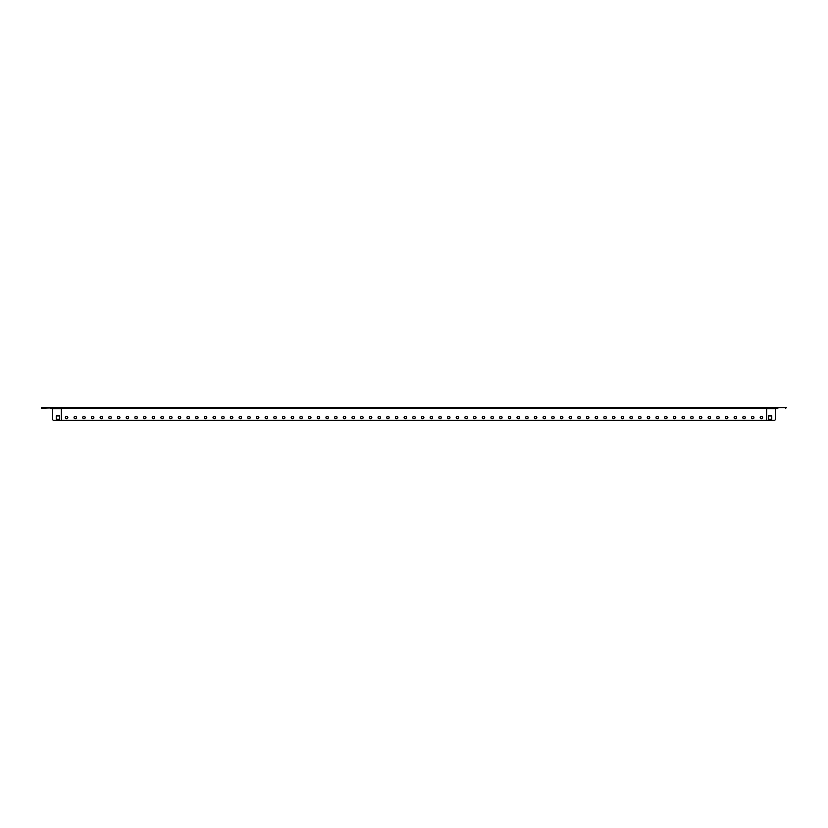 <?xml version="1.0" encoding="UTF-8"?>
<svg xmlns="http://www.w3.org/2000/svg" width="828" height="828" viewBox="0 0 828 828"><rect width="100%" height="100%" fill="white"/><g stroke="black" fill="none" stroke-linecap="round" stroke-linejoin="round"><path stroke-width="1.24" d="M761.408 416.329A1.211 1.211 0 0 0 760.197 417.54A1.211 1.211 0 0 0 761.408 418.761A1.211 1.211 0 0 0 762.629 417.54A1.211 1.211 0 0 0 761.408 416.329M752.724 416.329A1.211 1.211 0 0 0 751.514 417.54A1.211 1.211 0 0 0 752.724 418.761A1.211 1.211 0 0 0 753.946 417.54A1.211 1.211 0 0 0 752.724 416.329M744.041 416.329A1.211 1.211 0 0 0 742.83 417.54A1.211 1.211 0 0 0 744.041 418.761A1.211 1.211 0 0 0 745.262 417.54A1.211 1.211 0 0 0 744.041 416.329M735.357 416.329A1.211 1.211 0 0 0 734.136 417.54A1.211 1.211 0 0 0 735.357 418.761A1.211 1.211 0 0 0 736.568 417.54A1.211 1.211 0 0 0 735.357 416.329M726.673 416.329A1.211 1.211 0 0 0 725.452 417.54A1.211 1.211 0 0 0 726.673 418.761A1.211 1.211 0 0 0 727.884 417.54A1.211 1.211 0 0 0 726.673 416.329M717.99 416.329A1.211 1.211 0 0 0 716.769 417.54A1.211 1.211 0 0 0 717.99 418.761A1.211 1.211 0 0 0 719.201 417.54A1.211 1.211 0 0 0 717.99 416.329M709.296 416.329A1.211 1.211 0 0 0 708.085 417.54A1.211 1.211 0 0 0 709.296 418.761A1.211 1.211 0 0 0 710.517 417.54A1.211 1.211 0 0 0 709.296 416.329M700.612 416.329A1.211 1.211 0 0 0 699.401 417.54A1.211 1.211 0 0 0 700.612 418.761A1.211 1.211 0 0 0 701.833 417.54A1.211 1.211 0 0 0 700.612 416.329M691.929 416.329A1.211 1.211 0 0 0 690.718 417.54A1.211 1.211 0 0 0 691.929 418.761A1.211 1.211 0 0 0 693.15 417.54A1.211 1.211 0 0 0 691.929 416.329M683.245 416.329A1.211 1.211 0 0 0 682.034 417.54A1.211 1.211 0 0 0 683.245 418.761A1.211 1.211 0 0 0 684.456 417.54A1.211 1.211 0 0 0 683.245 416.329M674.561 416.329A1.211 1.211 0 0 0 673.34 417.54A1.211 1.211 0 0 0 674.561 418.761A1.211 1.211 0 0 0 675.772 417.54A1.211 1.211 0 0 0 674.561 416.329M665.878 416.329A1.211 1.211 0 0 0 664.656 417.54A1.211 1.211 0 0 0 665.878 418.761A1.211 1.211 0 0 0 667.089 417.54A1.211 1.211 0 0 0 665.878 416.329M657.194 416.329A1.211 1.211 0 0 0 655.973 417.54A1.211 1.211 0 0 0 657.194 418.761A1.211 1.211 0 0 0 658.405 417.54A1.211 1.211 0 0 0 657.194 416.329M648.5 416.329A1.211 1.211 0 0 0 647.289 417.54A1.211 1.211 0 0 0 648.5 418.761A1.211 1.211 0 0 0 649.721 417.54A1.211 1.211 0 0 0 648.5 416.329M639.816 416.329A1.211 1.211 0 0 0 638.605 417.54A1.211 1.211 0 0 0 639.816 418.761A1.211 1.211 0 0 0 641.038 417.54A1.211 1.211 0 0 0 639.816 416.329M631.133 416.329A1.211 1.211 0 0 0 629.922 417.54A1.211 1.211 0 0 0 631.133 418.761A1.211 1.211 0 0 0 632.354 417.54A1.211 1.211 0 0 0 631.133 416.329M622.449 416.329A1.211 1.211 0 0 0 621.228 417.54A1.211 1.211 0 0 0 622.449 418.761A1.211 1.211 0 0 0 623.66 417.54A1.211 1.211 0 0 0 622.449 416.329M613.765 416.329A1.211 1.211 0 0 0 612.544 417.54A1.211 1.211 0 0 0 613.765 418.761A1.211 1.211 0 0 0 614.976 417.54A1.211 1.211 0 0 0 613.765 416.329M605.082 416.329A1.211 1.211 0 0 0 603.86 417.54A1.211 1.211 0 0 0 605.082 418.761A1.211 1.211 0 0 0 606.293 417.54A1.211 1.211 0 0 0 605.082 416.329M596.388 416.329A1.211 1.211 0 0 0 595.177 417.54A1.211 1.211 0 0 0 596.388 418.761A1.211 1.211 0 0 0 597.609 417.54A1.211 1.211 0 0 0 596.388 416.329M587.704 416.329A1.211 1.211 0 0 0 586.493 417.54A1.211 1.211 0 0 0 587.704 418.761A1.211 1.211 0 0 0 588.925 417.54A1.211 1.211 0 0 0 587.704 416.329M579.02 416.329A1.211 1.211 0 0 0 577.809 417.54A1.211 1.211 0 0 0 579.02 418.761A1.211 1.211 0 0 0 580.242 417.54A1.211 1.211 0 0 0 579.02 416.329M570.337 416.329A1.211 1.211 0 0 0 569.115 417.54A1.211 1.211 0 0 0 570.337 418.761A1.211 1.211 0 0 0 571.548 417.54A1.211 1.211 0 0 0 570.337 416.329M561.653 416.329A1.211 1.211 0 0 0 560.432 417.54A1.211 1.211 0 0 0 561.653 418.761A1.211 1.211 0 0 0 562.864 417.54A1.211 1.211 0 0 0 561.653 416.329M552.969 416.329A1.211 1.211 0 0 0 551.748 417.54A1.211 1.211 0 0 0 552.969 418.761A1.211 1.211 0 0 0 554.18 417.54A1.211 1.211 0 0 0 552.969 416.329M544.275 416.329A1.211 1.211 0 0 0 543.064 417.54A1.211 1.211 0 0 0 544.275 418.761A1.211 1.211 0 0 0 545.497 417.54A1.211 1.211 0 0 0 544.275 416.329M535.592 416.329A1.211 1.211 0 0 0 534.381 417.54A1.211 1.211 0 0 0 535.592 418.761A1.211 1.211 0 0 0 536.813 417.54A1.211 1.211 0 0 0 535.592 416.329M526.908 416.329A1.211 1.211 0 0 0 525.697 417.54A1.211 1.211 0 0 0 526.908 418.761A1.211 1.211 0 0 0 528.129 417.54A1.211 1.211 0 0 0 526.908 416.329M518.224 416.329A1.211 1.211 0 0 0 517.003 417.54A1.211 1.211 0 0 0 518.224 418.761A1.211 1.211 0 0 0 519.435 417.54A1.211 1.211 0 0 0 518.224 416.329M509.541 416.329A1.211 1.211 0 0 0 508.32 417.54A1.211 1.211 0 0 0 509.541 418.761A1.211 1.211 0 0 0 510.752 417.54A1.211 1.211 0 0 0 509.541 416.329M500.857 416.329A1.211 1.211 0 0 0 499.636 417.54A1.211 1.211 0 0 0 500.857 418.761A1.211 1.211 0 0 0 502.068 417.54A1.211 1.211 0 0 0 500.857 416.329M492.163 416.329A1.211 1.211 0 0 0 490.952 417.54A1.211 1.211 0 0 0 492.163 418.761A1.211 1.211 0 0 0 493.384 417.54A1.211 1.211 0 0 0 492.163 416.329M483.48 416.329A1.211 1.211 0 0 0 482.269 417.54A1.211 1.211 0 0 0 483.48 418.761A1.211 1.211 0 0 0 484.701 417.54A1.211 1.211 0 0 0 483.48 416.329M474.796 416.329A1.211 1.211 0 0 0 473.585 417.54A1.211 1.211 0 0 0 474.796 418.761A1.211 1.211 0 0 0 476.017 417.54A1.211 1.211 0 0 0 474.796 416.329M466.112 416.329A1.211 1.211 0 0 0 464.891 417.54A1.211 1.211 0 0 0 466.112 418.761A1.211 1.211 0 0 0 467.323 417.54A1.211 1.211 0 0 0 466.112 416.329M457.429 416.329A1.211 1.211 0 0 0 456.207 417.54A1.211 1.211 0 0 0 457.429 418.761A1.211 1.211 0 0 0 458.64 417.54A1.211 1.211 0 0 0 457.429 416.329M448.745 416.329A1.211 1.211 0 0 0 447.524 417.54A1.211 1.211 0 0 0 448.745 418.761A1.211 1.211 0 0 0 449.956 417.54A1.211 1.211 0 0 0 448.745 416.329M440.051 416.329A1.211 1.211 0 0 0 438.84 417.54A1.211 1.211 0 0 0 440.051 418.761A1.211 1.211 0 0 0 441.272 417.54A1.211 1.211 0 0 0 440.051 416.329M431.367 416.329A1.211 1.211 0 0 0 430.156 417.54A1.211 1.211 0 0 0 431.367 418.761A1.211 1.211 0 0 0 432.589 417.54A1.211 1.211 0 0 0 431.367 416.329M422.684 416.329A1.211 1.211 0 0 0 421.473 417.54A1.211 1.211 0 0 0 422.684 418.761A1.211 1.211 0 0 0 423.905 417.54A1.211 1.211 0 0 0 422.684 416.329M414 416.329A1.211 1.211 0 0 0 412.789 417.54A1.211 1.211 0 0 0 414 418.761A1.211 1.211 0 0 0 415.211 417.54A1.211 1.211 0 0 0 414 416.329M405.316 416.329A1.211 1.211 0 0 0 404.095 417.54A1.211 1.211 0 0 0 405.316 418.761A1.211 1.211 0 0 0 406.527 417.54A1.211 1.211 0 0 0 405.316 416.329M396.633 416.329A1.211 1.211 0 0 0 395.411 417.54A1.211 1.211 0 0 0 396.633 418.761A1.211 1.211 0 0 0 397.844 417.54A1.211 1.211 0 0 0 396.633 416.329M387.949 416.329A1.211 1.211 0 0 0 386.728 417.54A1.211 1.211 0 0 0 387.949 418.761A1.211 1.211 0 0 0 389.16 417.54A1.211 1.211 0 0 0 387.949 416.329M379.255 416.329A1.211 1.211 0 0 0 378.044 417.54A1.211 1.211 0 0 0 379.255 418.761A1.211 1.211 0 0 0 380.476 417.54A1.211 1.211 0 0 0 379.255 416.329M370.571 416.329A1.211 1.211 0 0 0 369.36 417.54A1.211 1.211 0 0 0 370.571 418.761A1.211 1.211 0 0 0 371.793 417.54A1.211 1.211 0 0 0 370.571 416.329M361.888 416.329A1.211 1.211 0 0 0 360.677 417.54A1.211 1.211 0 0 0 361.888 418.761A1.211 1.211 0 0 0 363.109 417.54A1.211 1.211 0 0 0 361.888 416.329M353.204 416.329A1.211 1.211 0 0 0 351.983 417.54A1.211 1.211 0 0 0 353.204 418.761A1.211 1.211 0 0 0 354.415 417.54A1.211 1.211 0 0 0 353.204 416.329M344.52 416.329A1.211 1.211 0 0 0 343.299 417.54A1.211 1.211 0 0 0 344.52 418.761A1.211 1.211 0 0 0 345.731 417.54A1.211 1.211 0 0 0 344.52 416.329M335.837 416.329A1.211 1.211 0 0 0 334.615 417.54A1.211 1.211 0 0 0 335.837 418.761A1.211 1.211 0 0 0 337.048 417.54A1.211 1.211 0 0 0 335.837 416.329M327.143 416.329A1.211 1.211 0 0 0 325.932 417.54A1.211 1.211 0 0 0 327.143 418.761A1.211 1.211 0 0 0 328.364 417.54A1.211 1.211 0 0 0 327.143 416.329M318.459 416.329A1.211 1.211 0 0 0 317.248 417.54A1.211 1.211 0 0 0 318.459 418.761A1.211 1.211 0 0 0 319.68 417.54A1.211 1.211 0 0 0 318.459 416.329M309.775 416.329A1.211 1.211 0 0 0 308.565 417.54A1.211 1.211 0 0 0 309.775 418.761A1.211 1.211 0 0 0 310.997 417.54A1.211 1.211 0 0 0 309.775 416.329M301.092 416.329A1.211 1.211 0 0 0 299.871 417.54A1.211 1.211 0 0 0 301.092 418.761A1.211 1.211 0 0 0 302.303 417.54A1.211 1.211 0 0 0 301.092 416.329M292.408 416.329A1.211 1.211 0 0 0 291.187 417.54A1.211 1.211 0 0 0 292.408 418.761A1.211 1.211 0 0 0 293.619 417.54A1.211 1.211 0 0 0 292.408 416.329M283.725 416.329A1.211 1.211 0 0 0 282.503 417.54A1.211 1.211 0 0 0 283.725 418.761A1.211 1.211 0 0 0 284.935 417.54A1.211 1.211 0 0 0 283.725 416.329M275.031 416.329A1.211 1.211 0 0 0 273.82 417.54A1.211 1.211 0 0 0 275.031 418.761A1.211 1.211 0 0 0 276.252 417.54A1.211 1.211 0 0 0 275.031 416.329M266.347 416.329A1.211 1.211 0 0 0 265.136 417.54A1.211 1.211 0 0 0 266.347 418.761A1.211 1.211 0 0 0 267.568 417.54A1.211 1.211 0 0 0 266.347 416.329M257.663 416.329A1.211 1.211 0 0 0 256.452 417.54A1.211 1.211 0 0 0 257.663 418.761A1.211 1.211 0 0 0 258.885 417.54A1.211 1.211 0 0 0 257.663 416.329M248.98 416.329A1.211 1.211 0 0 0 247.758 417.54A1.211 1.211 0 0 0 248.98 418.761A1.211 1.211 0 0 0 250.191 417.54A1.211 1.211 0 0 0 248.98 416.329M240.296 416.329A1.211 1.211 0 0 0 239.075 417.54A1.211 1.211 0 0 0 240.296 418.761A1.211 1.211 0 0 0 241.507 417.54A1.211 1.211 0 0 0 240.296 416.329M231.612 416.329A1.211 1.211 0 0 0 230.391 417.54A1.211 1.211 0 0 0 231.612 418.761A1.211 1.211 0 0 0 232.823 417.54A1.211 1.211 0 0 0 231.612 416.329M222.918 416.329A1.211 1.211 0 0 0 221.707 417.54A1.211 1.211 0 0 0 222.918 418.761A1.211 1.211 0 0 0 224.14 417.54A1.211 1.211 0 0 0 222.918 416.329M214.235 416.329A1.211 1.211 0 0 0 213.024 417.54A1.211 1.211 0 0 0 214.235 418.761A1.211 1.211 0 0 0 215.456 417.54A1.211 1.211 0 0 0 214.235 416.329M205.551 416.329A1.211 1.211 0 0 0 204.34 417.54A1.211 1.211 0 0 0 205.551 418.761A1.211 1.211 0 0 0 206.772 417.54A1.211 1.211 0 0 0 205.551 416.329M196.867 416.329A1.211 1.211 0 0 0 195.646 417.54A1.211 1.211 0 0 0 196.867 418.761A1.211 1.211 0 0 0 198.078 417.54A1.211 1.211 0 0 0 196.867 416.329M188.184 416.329A1.211 1.211 0 0 0 186.962 417.54A1.211 1.211 0 0 0 188.184 418.761A1.211 1.211 0 0 0 189.395 417.54A1.211 1.211 0 0 0 188.184 416.329M179.5 416.329A1.211 1.211 0 0 0 178.279 417.54A1.211 1.211 0 0 0 179.5 418.761A1.211 1.211 0 0 0 180.711 417.54A1.211 1.211 0 0 0 179.5 416.329M170.806 416.329A1.211 1.211 0 0 0 169.595 417.54A1.211 1.211 0 0 0 170.806 418.761A1.211 1.211 0 0 0 172.027 417.54A1.211 1.211 0 0 0 170.806 416.329M162.122 416.329A1.211 1.211 0 0 0 160.911 417.54A1.211 1.211 0 0 0 162.122 418.761A1.211 1.211 0 0 0 163.344 417.54A1.211 1.211 0 0 0 162.122 416.329M153.439 416.329A1.211 1.211 0 0 0 152.228 417.54A1.211 1.211 0 0 0 153.439 418.761A1.211 1.211 0 0 0 154.66 417.54A1.211 1.211 0 0 0 153.439 416.329M144.755 416.329A1.211 1.211 0 0 0 143.544 417.54A1.211 1.211 0 0 0 144.755 418.761A1.211 1.211 0 0 0 145.966 417.54A1.211 1.211 0 0 0 144.755 416.329M136.071 416.329A1.211 1.211 0 0 0 134.85 417.54A1.211 1.211 0 0 0 136.071 418.761A1.211 1.211 0 0 0 137.282 417.54A1.211 1.211 0 0 0 136.071 416.329M127.388 416.329A1.211 1.211 0 0 0 126.166 417.54A1.211 1.211 0 0 0 127.388 418.761A1.211 1.211 0 0 0 128.599 417.54A1.211 1.211 0 0 0 127.388 416.329M118.704 416.329A1.211 1.211 0 0 0 117.483 417.54A1.211 1.211 0 0 0 118.704 418.761A1.211 1.211 0 0 0 119.915 417.54A1.211 1.211 0 0 0 118.704 416.329M110.01 416.329A1.211 1.211 0 0 0 108.799 417.54A1.211 1.211 0 0 0 110.01 418.761A1.211 1.211 0 0 0 111.231 417.54A1.211 1.211 0 0 0 110.01 416.329M101.326 416.329A1.211 1.211 0 0 0 100.116 417.54A1.211 1.211 0 0 0 101.326 418.761A1.211 1.211 0 0 0 102.548 417.54A1.211 1.211 0 0 0 101.326 416.329M92.643 416.329A1.211 1.211 0 0 0 91.432 417.54A1.211 1.211 0 0 0 92.643 418.761A1.211 1.211 0 0 0 93.864 417.54A1.211 1.211 0 0 0 92.643 416.329M83.959 416.329A1.211 1.211 0 0 0 82.738 417.54A1.211 1.211 0 0 0 83.959 418.761A1.211 1.211 0 0 0 85.17 417.54A1.211 1.211 0 0 0 83.959 416.329M75.276 416.329A1.211 1.211 0 0 0 74.054 417.54A1.211 1.211 0 0 0 75.276 418.761A1.211 1.211 0 0 0 76.487 417.54A1.211 1.211 0 0 0 75.276 416.329M66.592 416.329A1.211 1.211 0 0 0 65.371 417.54A1.211 1.211 0 0 0 66.592 418.761A1.211 1.211 0 0 0 67.803 417.54A1.211 1.211 0 0 0 66.592 416.329M50.084 408.163L61.375 408.194L61.375 407.645L42.445 407.645M61.375 407.645L766.625 407.645L766.625 408.194L777.916 408.194L775.308 408.721M50.084 408.194L52.692 408.721M61.034 407.645L42.445 408.163M785.555 408.163L786.6 407.645L766.625 407.645M785.555 407.645L766.966 407.645M41.4 407.645L41.4 408.163M61.375 408.194L61.375 419.279A1.045 1.045 0 0 0 62.421 420.324L765.579 420.324A1.045 1.045 0 0 0 766.625 419.279L766.625 408.194L61.375 408.194M775.308 408.204L775.308 419.32A1.045 1.045 0 0 1 774.263 420.355L53.737 420.355A1.045 1.045 0 0 1 52.692 419.32L52.692 408.204M56.252 419.227L59.554 419.227L59.554 415.925L56.252 415.925L56.252 419.227M768.446 415.925L768.446 419.227L771.748 419.227L771.748 415.925L768.446 415.925M52.692 408.753L61.375 408.753M766.625 408.753L775.308 408.753"/></g></svg>
